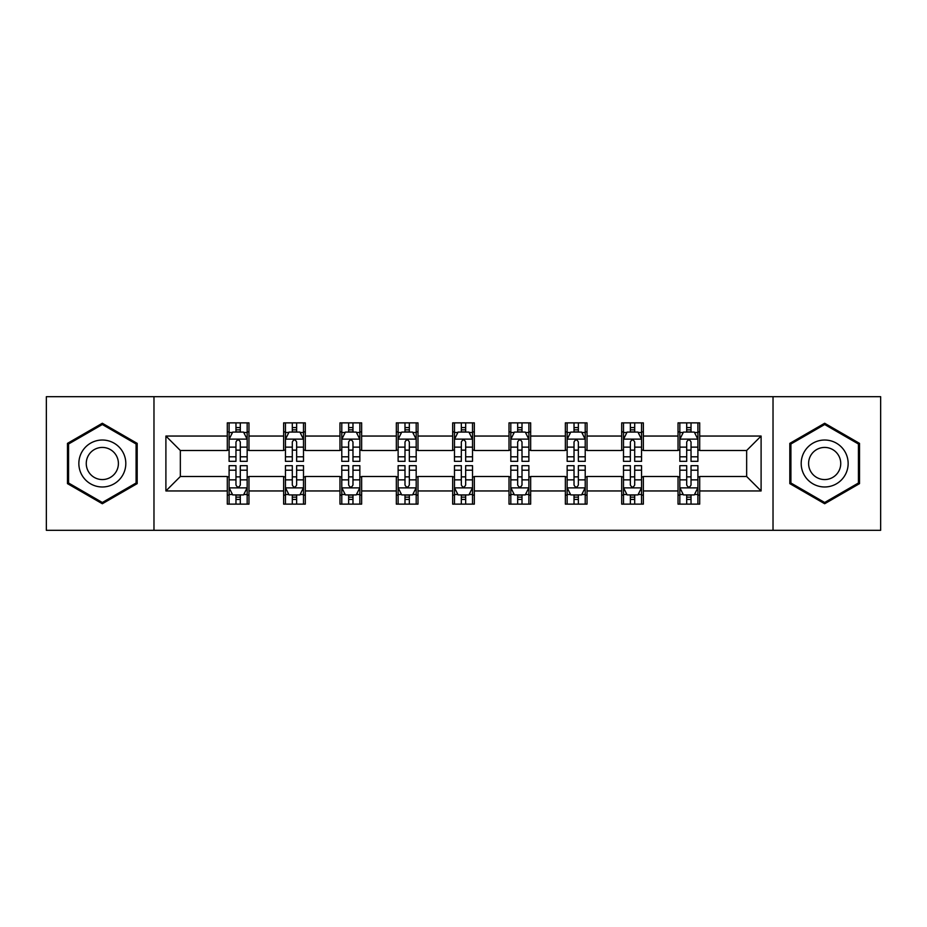 <?xml version="1.0" encoding="UTF-8"?>
<svg xmlns="http://www.w3.org/2000/svg" width="927" height="927" viewBox="0 0 927 927"><rect width="100%" height="100%" fill="white"/><g stroke="black" fill="none" stroke-linecap="round" stroke-linejoin="round"><path stroke-width="1.39" d="M773.025 530.314L880.65 530.314L880.65 396.686L773.025 396.686L773.025 530.314L153.975 530.314L153.975 396.686L46.35 396.686L46.35 530.314L153.975 530.314M773.025 396.686L153.975 396.686M699.7 436.049L699.7 422.874L678.031 422.874L678.031 436.049L643.361 436.049L643.361 422.874L621.693 422.874L621.693 436.049L587.023 436.049L587.023 422.874L565.354 422.874L565.354 436.049L530.673 436.049L530.673 422.874L509.004 422.874L509.004 436.049L474.334 436.049L474.334 422.874L452.666 422.874L452.666 436.049L417.996 436.049L417.996 422.874L396.327 422.874L396.327 436.049L361.646 436.049L361.646 422.874L339.977 422.874L339.977 436.049L305.307 436.049L305.307 422.874L283.639 422.874L283.639 436.049L248.969 436.049L248.969 422.874L227.3 422.874L227.3 436.049L165.898 436.049L165.898 490.951L180.348 476.501L227.3 476.501L227.3 504.126L248.969 504.126L248.969 476.501L283.639 476.501L283.639 504.126L305.307 504.126L305.307 476.501L339.977 476.501L339.977 504.126L361.646 504.126L361.646 476.501L396.327 476.501L396.327 504.126L417.996 504.126L417.996 476.501L452.666 476.501L452.666 504.126L474.334 504.126L474.334 476.501L509.004 476.501L509.004 504.126L530.673 504.126L530.673 476.501L565.354 476.501L565.354 504.126L587.023 504.126L587.023 476.501L621.693 476.501L621.693 504.126L643.361 504.126L643.361 476.501L678.031 476.501L678.031 504.126L699.7 504.126L699.7 476.501L746.652 476.501L746.652 450.499L699.7 450.499L699.7 436.049L761.102 436.049L761.102 490.951L699.7 490.951M678.031 490.951L643.361 490.951M621.693 490.951L587.023 490.951M565.354 490.951L530.673 490.951M509.004 490.951L474.334 490.951M452.666 490.951L417.996 490.951M396.327 490.951L361.646 490.951M339.977 490.951L305.307 490.951M283.639 490.951L248.969 490.951M227.3 490.951L165.898 490.951M678.031 436.049L678.031 450.499L643.361 450.499L643.361 436.049M621.693 436.049L621.693 450.499L587.023 450.499L587.023 436.049M565.354 436.049L565.354 450.499L530.673 450.499L530.673 436.049M509.004 436.049L509.004 450.499L474.334 450.499L474.334 436.049M452.666 436.049L452.666 450.499L417.996 450.499L417.996 436.049M396.327 436.049L396.327 450.499L361.646 450.499L361.646 436.049M339.977 436.049L339.977 450.499L305.307 450.499L305.307 436.049M283.639 436.049L283.639 450.499L248.969 450.499L248.969 436.049M227.3 436.049L227.3 450.499L180.348 450.499L165.898 436.049M180.348 450.499L180.348 476.501M761.102 490.951L746.652 476.501M746.652 450.499L761.102 436.049M227.3 431.901L229.096 431.901M235.968 431.901L240.302 431.901M247.161 431.901L248.969 431.901M227.3 450.14L229.096 450.14M235.968 450.14L240.302 450.14M247.161 450.14L248.969 450.14M227.3 476.86L229.096 476.86M235.968 476.86L240.302 476.86M247.161 476.86L248.969 476.86M227.3 495.099L229.096 495.099M235.968 495.099L240.302 495.099M247.161 495.099L248.969 495.099M283.639 476.86L285.446 476.86M292.306 476.86L296.64 476.86M303.5 476.86L305.307 476.86M283.639 495.099L285.446 495.099M292.306 495.099L296.64 495.099M303.5 495.099L305.307 495.099M283.639 431.901L285.446 431.901M292.306 431.901L296.64 431.901M303.5 431.901L305.307 431.901M283.639 450.14L285.446 450.14M292.306 450.14L296.64 450.14M303.5 450.14L305.307 450.14M339.977 476.86L341.785 476.86M348.645 476.86L352.978 476.86M359.85 476.86L361.646 476.86M339.977 495.099L341.785 495.099M348.645 495.099L352.978 495.099M359.85 495.099L361.646 495.099M339.977 431.901L341.785 431.901M348.645 431.901L352.978 431.901M359.85 431.901L361.646 431.901M339.977 450.14L341.785 450.14M348.645 450.14L352.978 450.14M359.85 450.14L361.646 450.14M396.327 476.86L398.123 476.86M404.995 476.86L409.328 476.86M416.188 476.86L417.996 476.86M396.327 495.099L398.123 495.099M404.995 495.099L409.328 495.099M416.188 495.099L417.996 495.099M396.327 431.901L398.123 431.901M404.995 431.901L409.328 431.901M416.188 431.901L417.996 431.901M396.327 450.14L398.123 450.14M404.995 450.14L409.328 450.14M416.188 450.14L417.996 450.14M452.666 476.86L454.473 476.86M461.333 476.86L465.667 476.86M472.527 476.86L474.334 476.86M452.666 495.099L454.473 495.099M461.333 495.099L465.667 495.099M472.527 495.099L474.334 495.099M452.666 431.901L454.473 431.901M461.333 431.901L465.667 431.901M472.527 431.901L474.334 431.901M452.666 450.14L454.473 450.14M461.333 450.14L465.667 450.14M472.527 450.14L474.334 450.14M509.004 476.86L510.812 476.86M517.672 476.86L522.005 476.86M528.877 476.86L530.673 476.86M509.004 495.099L510.812 495.099M517.672 495.099L522.005 495.099M528.877 495.099L530.673 495.099M509.004 431.901L510.812 431.901M517.672 431.901L522.005 431.901M528.877 431.901L530.673 431.901M509.004 450.14L510.812 450.14M517.672 450.14L522.005 450.14M528.877 450.14L530.673 450.14M565.354 476.86L567.15 476.86M574.022 476.86L578.355 476.86M585.215 476.86L587.023 476.86M565.354 495.099L567.15 495.099M574.022 495.099L578.355 495.099M585.215 495.099L587.023 495.099M565.354 431.901L567.15 431.901M574.022 431.901L578.355 431.901M585.215 431.901L587.023 431.901M565.354 450.14L567.15 450.14M574.022 450.14L578.355 450.14M585.215 450.14L587.023 450.14M621.693 476.86L623.5 476.86M630.36 476.86L634.694 476.86M641.554 476.86L643.361 476.86M621.693 495.099L623.5 495.099M630.36 495.099L634.694 495.099M641.554 495.099L643.361 495.099M621.693 431.901L623.5 431.901M630.36 431.901L634.694 431.901M641.554 431.901L643.361 431.901M621.693 450.14L623.5 450.14M630.36 450.14L634.694 450.14M641.554 450.14L643.361 450.14M678.031 476.86L679.839 476.86M686.698 476.86L691.032 476.86M697.904 476.86L699.7 476.86M678.031 495.099L679.839 495.099M686.698 495.099L691.032 495.099M697.904 495.099L699.7 495.099M678.031 431.901L679.839 431.901M686.698 431.901L691.032 431.901M697.904 431.901L699.7 431.901M678.031 450.14L679.839 450.14M686.698 450.14L691.032 450.14M697.904 450.14L699.7 450.14M102.329 503.743L137.184 483.627L137.184 443.373L102.329 423.257L67.474 443.373L67.474 483.627L102.329 503.743M859.526 443.373L824.671 423.257L789.816 443.373L789.816 483.627L824.671 503.743L859.526 483.627L859.526 443.373M240.302 427.567L235.968 427.567M247.161 456.802L240.302 456.802L240.302 461.333L247.161 461.333L247.161 439.305L243.546 432.075L232.712 432.075L229.096 439.305L229.096 461.333L235.968 461.333L235.968 456.802L229.096 456.802M229.096 439.305L229.096 422.874M247.161 439.305L247.161 422.874M235.968 432.075L235.968 422.874M240.302 422.874L240.302 432.075M240.302 456.802L240.302 442.005C238.853 439.224 237.405 439.224 235.968 442.005L235.968 456.802M235.968 499.433L240.302 499.433M229.096 470.198L235.968 470.198L235.968 465.667L229.096 465.667L229.096 487.695L232.712 494.925L243.546 494.925L247.161 487.695L247.161 465.667L240.302 465.667L240.302 470.198L247.161 470.198M247.161 487.695L247.161 504.126M229.096 487.695L229.096 504.126M240.302 494.925L240.302 504.126M235.968 504.126L235.968 494.925M235.968 470.198L235.968 484.995C237.405 487.776 238.853 487.776 240.302 484.995L240.302 470.198M122.665 475.238A23.476 23.476 0 0 0 114.067 443.164A23.476 23.476 0 0 0 82.005 451.762A23.476 23.476 0 0 0 90.591 483.836A23.476 23.476 0 0 0 122.665 475.238M116.246 471.542A16.072 16.072 0 0 0 110.371 449.583A16.072 16.072 0 0 0 88.413 455.458A16.072 16.072 0 0 0 94.299 477.417A16.072 16.072 0 0 0 116.246 471.542M68.563 483.002L68.563 443.998L102.329 424.508L136.095 443.998L136.095 483.002L102.329 502.492L68.563 483.002M824.671 440.024A23.476 23.476 0 0 0 801.195 463.5A23.476 23.476 0 0 0 824.671 486.976A23.476 23.476 0 0 0 848.147 463.5A23.476 23.476 0 0 0 824.671 440.024M824.671 447.428A16.072 16.072 0 0 0 808.599 463.5A16.072 16.072 0 0 0 824.671 479.572A16.072 16.072 0 0 0 840.743 463.5A16.072 16.072 0 0 0 824.671 447.428M858.437 483.002L824.671 502.492L790.905 483.002L790.905 443.998L824.671 424.508L858.437 443.998L858.437 483.002M296.64 427.567L292.306 427.567M303.5 456.802L296.64 456.802L296.64 461.333L303.5 461.333L303.5 439.305L299.896 432.075L289.05 432.075L285.446 439.305L285.446 461.333L292.306 461.333L292.306 456.802L285.446 456.802M285.446 439.305L285.446 422.874M303.5 439.305L303.5 422.874M292.306 432.075L292.306 422.874M296.64 422.874L296.64 432.075M296.64 456.802L296.64 442.005C295.192 439.224 293.755 439.224 292.306 442.005L292.306 456.802M352.978 427.567L348.645 427.567M359.85 456.802L352.978 456.802L352.978 461.333L359.85 461.333L359.85 439.305L356.235 432.075L345.4 432.075L341.785 439.305L341.785 461.333L348.645 461.333L348.645 456.802L341.785 456.802M341.785 439.305L341.785 422.874M359.85 439.305L359.85 422.874M348.645 432.075L348.645 422.874M352.978 422.874L352.978 432.075M352.978 456.802L352.978 442.005C351.542 439.224 350.093 439.224 348.645 442.005L348.645 456.802M292.306 499.433L296.64 499.433M285.446 470.198L292.306 470.198L292.306 465.667L285.446 465.667L285.446 487.695L289.05 494.925L299.896 494.925L303.5 487.695L303.5 465.667L296.64 465.667L296.64 470.198L303.5 470.198M303.5 487.695L303.5 504.126M285.446 487.695L285.446 504.126M296.64 494.925L296.64 504.126M292.306 504.126L292.306 494.925M292.306 470.198L292.306 484.995C293.743 487.776 295.192 487.776 296.64 484.995L296.64 470.198M348.645 499.433L352.978 499.433M341.785 470.198L348.645 470.198L348.645 465.667L341.785 465.667L341.785 487.695L345.4 494.925L356.235 494.925L359.85 487.695L359.85 465.667L352.978 465.667L352.978 470.198L359.85 470.198M359.85 487.695L359.85 504.126M341.785 487.695L341.785 504.126M352.978 494.925L352.978 504.126M348.645 504.126L348.645 494.925M348.645 470.198L348.645 484.995C350.093 487.776 351.53 487.776 352.978 484.995L352.978 470.198M409.328 427.567L404.995 427.567M416.188 456.802L409.328 456.802L409.328 461.333L416.188 461.333L416.188 439.305L412.573 432.075L401.739 432.075L398.123 439.305L398.123 461.333L404.995 461.333L404.995 456.802L398.123 456.802M398.123 439.305L398.123 422.874M416.188 439.305L416.188 422.874M404.995 432.075L404.995 422.874M409.328 422.874L409.328 432.075M409.328 456.802L409.328 442.005C407.88 439.224 406.432 439.224 404.995 442.005L404.995 456.802M465.667 427.567L461.333 427.567M472.527 456.802L465.667 456.802L465.667 461.333L472.527 461.333L472.527 439.305L468.923 432.075L458.077 432.075L454.473 439.305L454.473 461.333L461.333 461.333L461.333 456.802L454.473 456.802M454.473 439.305L454.473 422.874M472.527 439.305L472.527 422.874M461.333 432.075L461.333 422.874M465.667 422.874L465.667 432.075M465.667 456.802L465.667 442.005C464.23 439.224 462.782 439.224 461.333 442.005L461.333 456.802M522.005 427.567L517.672 427.567M528.877 456.802L522.005 456.802L522.005 461.333L528.877 461.333L528.877 439.305L525.261 432.075L514.427 432.075L510.812 439.305L510.812 461.333L517.672 461.333L517.672 456.802L510.812 456.802M510.812 439.305L510.812 422.874M528.877 439.305L528.877 422.874M517.672 432.075L517.672 422.874M522.005 422.874L522.005 432.075M522.005 456.802L522.005 442.005C520.568 439.224 519.12 439.224 517.672 442.005L517.672 456.802M404.995 499.433L409.328 499.433M398.123 470.198L404.995 470.198L404.995 465.667L398.123 465.667L398.123 487.695L401.739 494.925L412.573 494.925L416.188 487.695L416.188 465.667L409.328 465.667L409.328 470.198L416.188 470.198M416.188 487.695L416.188 504.126M398.123 487.695L398.123 504.126M409.328 494.925L409.328 504.126M404.995 504.126L404.995 494.925M404.995 470.198L404.995 484.995C406.432 487.776 407.88 487.776 409.328 484.995L409.328 470.198M461.333 499.433L465.667 499.433M454.473 470.198L461.333 470.198L461.333 465.667L454.473 465.667L454.473 487.695L458.077 494.925L468.923 494.925L472.527 487.695L472.527 465.667L465.667 465.667L465.667 470.198L472.527 470.198M472.527 487.695L472.527 504.126M454.473 487.695L454.473 504.126M465.667 494.925L465.667 504.126M461.333 504.126L461.333 494.925M461.333 470.198L461.333 484.995C462.77 487.776 464.218 487.776 465.667 484.995L465.667 470.198M517.672 499.433L522.005 499.433M510.812 470.198L517.672 470.198L517.672 465.667L510.812 465.667L510.812 487.695L514.427 494.925L525.261 494.925L528.877 487.695L528.877 465.667L522.005 465.667L522.005 470.198L528.877 470.198M528.877 487.695L528.877 504.126M510.812 487.695L510.812 504.126M522.005 494.925L522.005 504.126M517.672 504.126L517.672 494.925M517.672 470.198L517.672 484.995C519.12 487.776 520.568 487.776 522.005 484.995L522.005 470.198M578.355 427.567L574.022 427.567M585.215 456.802L578.355 456.802L578.355 461.333L585.215 461.333L585.215 439.305L581.6 432.075L570.765 432.075L567.15 439.305L567.15 461.333L574.022 461.333L574.022 456.802L567.15 456.802M567.15 439.305L567.15 422.874M585.215 439.305L585.215 422.874M574.022 432.075L574.022 422.874M578.355 422.874L578.355 432.075M578.355 456.802L578.355 442.005C576.907 439.224 575.47 439.224 574.022 442.005L574.022 456.802M574.022 499.433L578.355 499.433M567.15 470.198L574.022 470.198L574.022 465.667L567.15 465.667L567.15 487.695L570.765 494.925L581.6 494.925L585.215 487.695L585.215 465.667L578.355 465.667L578.355 470.198L585.215 470.198M585.215 487.695L585.215 504.126M567.15 487.695L567.15 504.126M578.355 494.925L578.355 504.126M574.022 504.126L574.022 494.925M574.022 470.198L574.022 484.995C575.458 487.776 576.907 487.776 578.355 484.995L578.355 470.198M634.694 427.567L630.36 427.567M641.554 456.802L634.694 456.802L634.694 461.333L641.554 461.333L641.554 439.305L637.95 432.075L627.104 432.075L623.5 439.305L623.5 461.333L630.36 461.333L630.36 456.802L623.5 456.802M623.5 439.305L623.5 422.874M641.554 439.305L641.554 422.874M630.36 432.075L630.36 422.874M634.694 422.874L634.694 432.075M634.694 456.802L634.694 442.005C633.257 439.224 631.808 439.224 630.36 442.005L630.36 456.802M630.36 499.433L634.694 499.433M623.5 470.198L630.36 470.198L630.36 465.667L623.5 465.667L623.5 487.695L627.104 494.925L637.95 494.925L641.554 487.695L641.554 465.667L634.694 465.667L634.694 470.198L641.554 470.198M641.554 487.695L641.554 504.126M623.5 487.695L623.5 504.126M634.694 494.925L634.694 504.126M630.36 504.126L630.36 494.925M630.36 470.198L630.36 484.995C631.808 487.776 633.245 487.776 634.694 484.995L634.694 470.198M691.032 427.567L686.698 427.567M697.904 456.802L691.032 456.802L691.032 461.333L697.904 461.333L697.904 439.305L694.288 432.075L683.454 432.075L679.839 439.305L679.839 461.333L686.698 461.333L686.698 456.802L679.839 456.802M679.839 439.305L679.839 422.874M697.904 439.305L697.904 422.874M686.698 432.075L686.698 422.874M691.032 422.874L691.032 432.075M691.032 456.802L691.032 442.005C689.595 439.224 688.147 439.224 686.698 442.005L686.698 456.802M686.698 499.433L691.032 499.433M679.839 470.198L686.698 470.198L686.698 465.667L679.839 465.667L679.839 487.695L683.454 494.925L694.288 494.925L697.904 487.695L697.904 465.667L691.032 465.667L691.032 470.198L697.904 470.198M697.904 487.695L697.904 504.126M679.839 487.695L679.839 504.126M691.032 494.925L691.032 504.126M686.698 504.126L686.698 494.925M686.698 470.198L686.698 484.995C688.147 487.776 689.595 487.776 691.032 484.995L691.032 470.198M247.069 439.12L229.189 439.12M229.096 432.515L232.492 432.515M243.766 432.515L247.161 432.515M235.968 447.127L229.096 447.127M247.161 447.127L240.302 447.127M240.302 429.861L235.968 429.861M229.189 487.88L247.069 487.88M247.161 494.485L243.766 494.485M232.492 494.485L229.096 494.485M240.302 479.873L247.161 479.873M229.096 479.873L235.968 479.873M235.968 497.139L240.302 497.139M303.407 439.12L285.539 439.12M285.446 432.515L288.842 432.515M300.105 432.515L303.5 432.515M292.306 447.127L285.446 447.127M303.5 447.127L296.64 447.127M296.64 429.861L292.306 429.861M359.757 439.12L341.878 439.12M341.785 432.515L345.18 432.515M356.455 432.515L359.85 432.515M348.645 447.127L341.785 447.127M359.85 447.127L352.978 447.127M352.978 429.861L348.645 429.861M285.539 487.88L303.407 487.88M303.5 494.485L300.105 494.485M288.842 494.485L285.446 494.485M296.64 479.873L303.5 479.873M285.446 479.873L292.306 479.873M292.306 497.139L296.64 497.139M341.878 487.88L359.757 487.88M359.85 494.485L356.455 494.485M345.18 494.485L341.785 494.485M352.978 479.873L359.85 479.873M341.785 479.873L348.645 479.873M348.645 497.139L352.978 497.139M416.096 439.12L398.216 439.12M398.123 432.515L401.518 432.515M412.793 432.515L416.188 432.515M404.995 447.127L398.123 447.127M416.188 447.127L409.328 447.127M409.328 429.861L404.995 429.861M472.434 439.12L454.566 439.12M454.473 432.515L457.868 432.515M469.132 432.515L472.527 432.515M461.333 447.127L454.473 447.127M472.527 447.127L465.667 447.127M465.667 429.861L461.333 429.861M528.784 439.12L510.904 439.12M510.812 432.515L514.207 432.515M525.482 432.515L528.877 432.515M517.672 447.127L510.812 447.127M528.877 447.127L522.005 447.127M522.005 429.861L517.672 429.861M398.216 487.88L416.096 487.88M416.188 494.485L412.793 494.485M401.518 494.485L398.123 494.485M409.328 479.873L416.188 479.873M398.123 479.873L404.995 479.873M404.995 497.139L409.328 497.139M454.566 487.88L472.434 487.88M472.527 494.485L469.132 494.485M457.868 494.485L454.473 494.485M465.667 479.873L472.527 479.873M454.473 479.873L461.333 479.873M461.333 497.139L465.667 497.139M510.904 487.88L528.784 487.88M528.877 494.485L525.482 494.485M514.207 494.485L510.812 494.485M522.005 479.873L528.877 479.873M510.812 479.873L517.672 479.873M517.672 497.139L522.005 497.139M585.122 439.12L567.243 439.12M567.15 432.515L570.545 432.515M581.82 432.515L585.215 432.515M574.022 447.127L567.15 447.127M585.215 447.127L578.355 447.127M578.355 429.861L574.022 429.861M567.243 487.88L585.122 487.88M585.215 494.485L581.82 494.485M570.545 494.485L567.15 494.485M578.355 479.873L585.215 479.873M567.15 479.873L574.022 479.873M574.022 497.139L578.355 497.139M641.461 439.12L623.593 439.12M623.5 432.515L626.895 432.515M638.158 432.515L641.554 432.515M630.36 447.127L623.5 447.127M641.554 447.127L634.694 447.127M634.694 429.861L630.36 429.861M623.593 487.88L641.461 487.88M641.554 494.485L638.158 494.485M626.895 494.485L623.5 494.485M634.694 479.873L641.554 479.873M623.5 479.873L630.36 479.873M630.36 497.139L634.694 497.139M697.811 439.12L679.931 439.12M679.839 432.515L683.234 432.515M694.508 432.515L697.904 432.515M686.698 447.127L679.839 447.127M697.904 447.127L691.032 447.127M691.032 429.861L686.698 429.861M679.931 487.88L697.811 487.88M697.904 494.485L694.508 494.485M683.234 494.485L679.839 494.485M691.032 479.873L697.904 479.873M679.839 479.873L686.698 479.873M686.698 497.139L691.032 497.139"/></g></svg>
